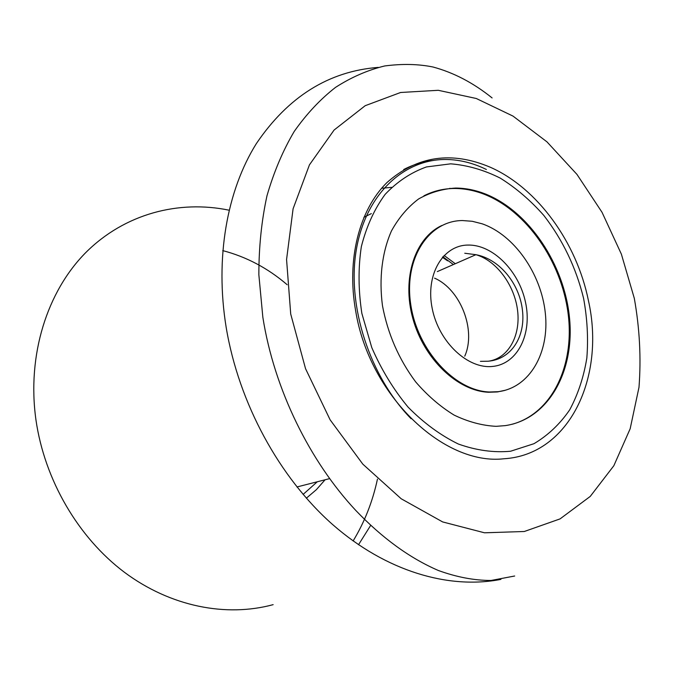 <?xml version="1.0" encoding="UTF-8"?>
<svg xmlns="http://www.w3.org/2000/svg" width="674" height="674" viewBox="0 0 674 674"><rect width="100%" height="100%" fill="white"/><g stroke="black" fill="none" stroke-linecap="round" stroke-linejoin="round"><path stroke-width="1.01" d="M588.385 300.393C576.666 242.53 537.667 188.257 490.512 167.337C451.673 150.791 417.13 155.888 386.876 182.629C359.368 209.782 346.402 259.246 355.687 311.034C369.403 395.579 443.627 465.768 503.967 458.767C569.656 454.849 605.656 376.732 588.385 300.393M391.602 187.347L381.619 188.273M371.332 213.607L363.884 217.272M306.358 498.196L316.333 489.703L325.079 479.787M442.877 256.743L453.383 264.562M444.09 255.454L455.295 263.719M441.866 225.495C415.049 237.77 401.578 278.177 412.859 318.591C423.912 359.048 457.629 391.046 488.583 392.26L497.311 391.948L505.593 390.187M504.051 390.634L504.489 390.49M512.282 424.232C552.587 413.145 574.922 364.634 568.039 313.056C561.29 261.419 526.832 211.341 484.859 194.516C474.884 190.565 464.908 188.552 454.925 188.484C443.947 188.45 433.601 190.902 423.904 195.822M440.847 226.017L440.425 226.203M505.264 425.623C548.661 419.194 574.922 370.986 569.496 317.74C564.29 264.444 529.09 211.501 485.693 194.104C475.718 190.144 465.734 188.13 455.75 188.054C442.532 188.821 430.138 192.461 418.588 198.965C407.787 207.095 398.747 217.744 391.476 230.904C382.099 252.16 378.864 278.244 382.478 305.735C387.794 333.891 398.848 359.267 415.647 381.863C427.417 395.52 440.24 406.591 454.099 415.083C468.219 421.873 482.23 425.623 496.123 426.33L505.264 425.623M435.851 229.042L435.404 229.177M498.339 391.813L498.76 391.619M462.524 220.55C428.841 220.55 403.76 258.285 410.71 304.201C417.223 350.118 454.647 390.844 489.459 391.998L498.187 391.687C529.857 387.769 549.647 352.561 545.317 313.098C541.205 273.627 514.144 234.822 482.079 223.785L472.272 221.291L462.524 220.55M447.62 260.855L442.414 257.274M229.076 210.195C178.753 199.782 124.749 213.692 85.834 252.514C47.205 291.446 26.834 354.903 35.949 419.885C44.585 480.082 78.327 537.599 124.404 572.268C170.665 606.769 226.279 617.376 273.139 604.654M358.517 544.735L370.683 525.366M290.713 314.008L305.541 368.686L330.15 419.868L362.814 464.142L401.199 498.768L442.649 521.929L484.488 532.797L524.296 531.5L560.06 518.896L590.255 496.401L613.837 465.726L630.173 428.731L638.994 387.289C641.227 358.079 639.668 328.415 634.301 298.296L621.377 254.14L602.051 212.335L576.969 174.406L546.959 141.852L512.998 116.097L476.291 98.497L438.26 90.299L400.592 92.49L365.19 105.7L334.11 130.023L309.442 164.86L293.089 208.788L286.568 259.515L290.713 314.008M500.917 579.387C448.673 589.598 386 571.325 332.543 524.473C279.297 477.436 238.79 403.178 226.186 327.454C214.821 257.771 227.012 190.489 256.373 143.57C288.202 96.601 328.845 71.208 378.299 67.383M222.749 250.61C246.406 256.802 267.881 268.176 287.158 284.714M432.464 160.538C422.371 161.794 412.774 164.801 403.684 169.545M450.704 163.833L426.44 166.941C410.98 172.477 397.205 181.618 385.124 194.382C374.365 209.075 366.437 226.489 361.348 246.625C358.13 267.915 358.307 290.182 361.862 313.427L371.778 347.582C381.366 369.622 393.473 389.479 408.099 407.147C423.794 423.036 440.543 435.328 458.345 444.023C476.282 450.409 493.697 452.81 510.597 451.235L533.934 443.711C548.029 435.353 559.951 424.056 569.715 409.817C578.039 394.256 583.751 376.993 586.835 358.029C588.385 338.491 587.298 318.575 583.574 298.279C576 267.544 562.756 239.944 543.842 215.461C530.581 200.439 516.048 187.979 500.234 178.105C483.957 169.958 467.453 165.197 450.704 163.833M488.431 361.213C508.314 358.408 520.783 335.736 517.565 310.369C514.489 285.009 496.435 260.602 475.911 254.688L464.757 253.247M464.748 356.167C476.408 330.285 460.603 289.449 434.561 278.151M467.63 245.075C442.633 245.437 425.252 275.026 432.236 308.616C438.841 342.24 468.093 369.47 492.913 366.395C517.859 363.817 532.393 333.613 525.501 302.247C518.946 270.847 492.551 244.215 467.63 245.075M317.286 481.775L303.098 494.43M377.457 479.113C372.655 501.557 364.541 522.165 353.125 540.944M492.113 97.941C473.485 82.936 453.779 72.615 433.003 67.004C418.318 64.005 402.201 63.659 384.652 65.968C367.675 70.104 351.297 77.24 335.526 87.384C320.327 99.221 306.56 113.906 294.226 131.447C282.937 150.521 273.863 171.954 266.988 195.746C261.554 220.676 258.85 247.021 258.858 274.79L262.843 317.243C274.234 389.673 310.015 461.454 355.771 510.429C382.242 538.122 409.784 558.148 438.395 570.507C456.711 577.146 474.26 580.466 491.034 580.466L514.683 576.009M449.162 188.695L449.979 188.273L449.162 188.695M296.931 486.973L329.586 478.633M484.859 194.516L485.693 194.104M411.081 418.714C369.807 376.496 346.714 305.878 356.319 249.776C365.797 193.615 404.526 158.592 446.98 159.494C460.266 159.805 473.392 163.133 486.367 169.477M488.583 392.26L489.459 391.998M437.316 271.597L475.911 254.688C499.367 259.035 519.494 283.527 522.443 310.2C525.678 336.798 511.153 359.478 488.043 361.213L480.427 361.348"/></g></svg>
